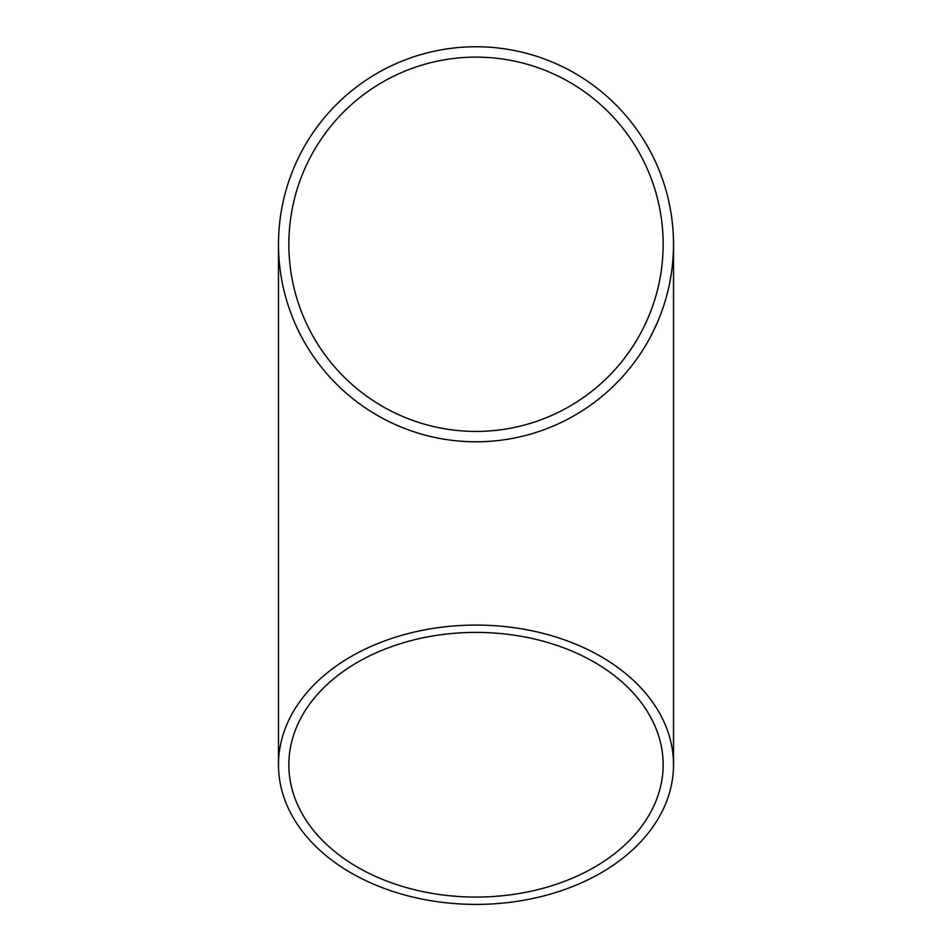 <?xml version="1.0" encoding="UTF-8"?>
<svg xmlns="http://www.w3.org/2000/svg" width="952" height="952" viewBox="0 0 952 952"><rect width="100%" height="100%" fill="white"/><g stroke="black" fill="none" stroke-linecap="round" stroke-linejoin="round"><path stroke-width="1.43" d="M673.516 244.271A197.516 197.516 0 0 1 377.242 415.322A197.516 197.516 0 0 1 377.242 73.221A197.516 197.516 0 0 1 673.516 244.271L673.516 764.742A197.516 139.658 180 0 0 476 625.071A197.516 139.658 180 0 0 278.484 764.742A197.516 139.658 180 0 0 476 904.4A197.516 139.658 180 0 0 673.516 764.742M673.504 242.32L673.516 243.165M673.492 247.377L673.492 247.579A197.516 197.516 0 0 1 673.457 249.15M660.581 314.588A197.516 197.516 0 0 1 657.939 321.145M663.401 306.675L663.163 307.389M663.794 305.449L661.259 312.756M665.127 301.213L664.163 304.331M668.828 287.064L666.483 296.524M668.328 289.218L667.995 290.657M667.947 290.824L667.733 291.693M666.959 294.727L666.793 295.346M666.65 295.905L666.221 297.44M666.769 295.429L665.817 298.868M671.434 272.855L669.958 281.578M673.266 254.255L673.088 257.266M672.671 262.526L672.6 263.252A197.516 197.516 0 0 1 672.433 264.954M672.897 228.647L672.945 229.242M673.04 230.539L673.195 232.966M669.137 202.907L670.946 212.486M670.244 208.488A197.516 197.516 0 0 1 670.505 209.952M670.97 212.665A197.516 197.516 0 0 1 671.077 213.355M669.958 206.965L670.16 208.024M670.624 210.606L670.791 211.606M670.886 212.177L671.315 214.89M665.269 187.806L666.102 190.686M667.471 195.791L667.649 196.493M662.568 179.416L662.937 180.511M662.402 178.964L663.83 183.177M663.961 183.593L665.02 186.961M652.525 155.676A197.516 197.516 0 0 1 658.689 169.194M657.463 322.264L652.203 333.521M657.368 322.49A197.516 197.516 0 0 1 656.19 325.167L655.952 325.679M663.151 244.271A187.151 187.151 0 0 1 382.43 406.349A187.151 187.151 0 0 1 382.43 82.193A187.151 187.151 0 0 1 663.151 244.271M476 632.402A187.151 132.328 180 0 0 288.849 764.742A187.151 132.328 180 0 0 476 897.07A187.151 132.328 180 0 0 663.151 764.742A187.151 132.328 180 0 0 476 632.402M663.282 307.02L662.092 310.471M278.484 244.271L278.484 764.742"/></g></svg>
